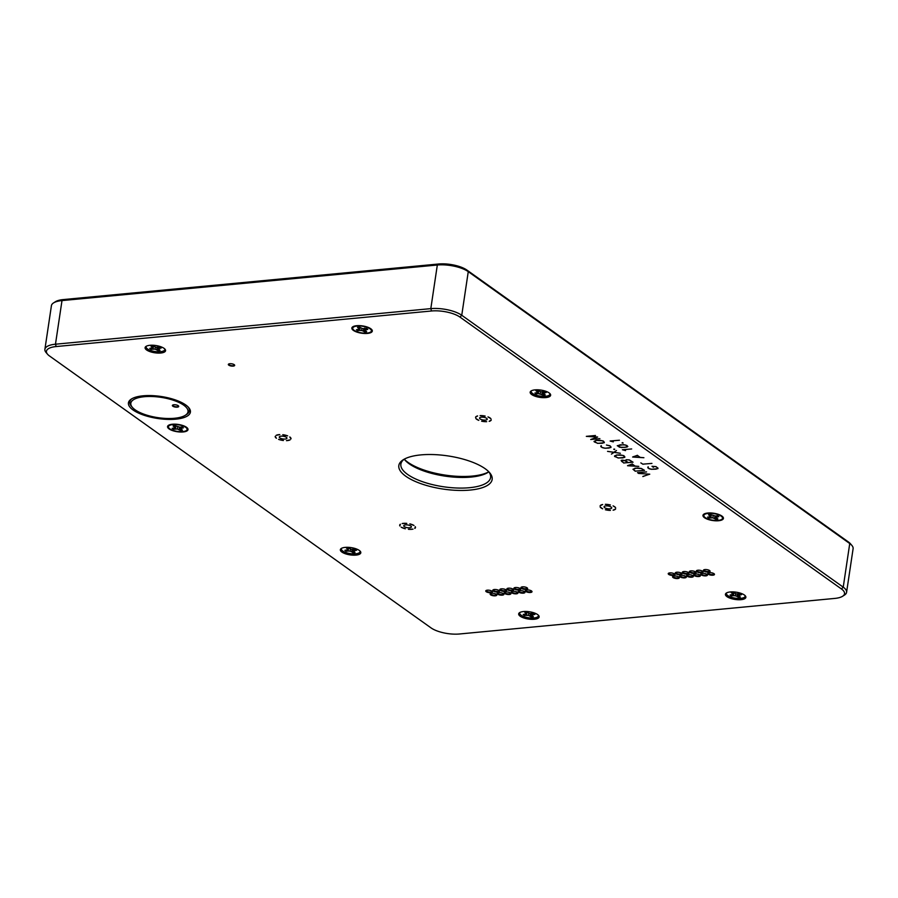 <?xml version="1.0" encoding="UTF-8"?>
<svg xmlns="http://www.w3.org/2000/svg" width="898" height="898" viewBox="0 0 898 898"><rect width="100%" height="100%" fill="white"/><g stroke="black" fill="none" stroke-linecap="round" stroke-linejoin="round"><path stroke-width="1.35" d="M707.557 513.454A9.44 3.345 8.5 0 1 722.172 517.102A9.44 3.345 8.5 0 1 712.709 520.189A9.44 3.345 8.5 0 1 704.56 514.464A9.44 3.345 8.5 0 1 707.557 513.454M715.369 516.002L717.311 515.721A6.286 2.234 -171.5 0 1 718.815 516.631L715.942 517.371L717.884 518.977A6.286 2.234 -171.5 0 1 715.897 519.269L712.821 517.82L709.094 518.034L710.453 516.384L708.522 514.779A6.286 2.234 -171.5 0 1 710.509 514.498L715.369 516.002M709.521 516.844L707.579 517.125A6.286 2.234 -171.5 0 0 709.094 518.034M716.885 515.778L716.885 516.911M715.863 515.923L715.942 517.371M715.919 516.99L715.897 519.269M711.036 514.812L710.453 516.384M710.363 514.498L709.981 515.677M715.066 515.991L714.426 518.37M713.158 515.789L712.821 517.82M711.194 514.913L711.025 517.764M172.135 424.664A9.44 3.345 8.5 0 1 186.75 428.312A9.44 3.345 8.5 0 1 177.288 431.399A9.44 3.345 8.5 0 1 169.138 425.674A9.44 3.345 8.5 0 1 172.135 424.664M179.959 427.212L181.89 426.932A6.286 2.234 -171.5 0 1 183.394 427.841L180.52 428.582L182.462 430.187A6.286 2.234 -171.5 0 1 180.476 430.479L177.4 429.031L173.673 429.244L175.043 427.594L173.101 425.989A6.286 2.234 -171.5 0 1 175.088 425.708L179.959 427.212M174.1 428.054L172.169 428.335A6.286 2.234 -171.5 0 0 173.673 429.244M181.463 426.988L181.463 428.121M180.453 427.134L180.52 428.582M180.509 428.2L180.476 430.479M175.615 426.022L175.043 427.594M174.942 425.708L174.571 426.887M179.645 427.201L179.005 429.581M177.737 426.999L177.4 429.031M175.784 426.123L175.604 428.975M538.295 615.141A9.44 3.345 8.5 0 1 533.984 617.959A9.44 3.345 8.5 0 1 523.512 616.443A9.44 3.345 8.5 0 1 520.009 612.414M524.522 615.399A6.286 2.234 -171.5 0 1 523.208 614.468L526.351 613.862L524.769 612.245A6.286 2.234 -171.5 0 1 526.89 612.043L529.674 613.547L533.58 613.48A6.286 2.234 -171.5 0 1 534.894 614.423L531.739 615.018L533.333 616.634A6.286 2.234 -171.5 0 1 531.212 616.836L528.417 615.332L524.522 615.399L524.971 614.299M532.851 613.547L532.828 614.614M531.683 613.66L531.739 615.018M531.403 613.02L531.212 616.836M526.991 612.122L526.351 613.862M526.419 612.054L526.048 613.154M530.583 613.615L529.932 615.927M528.81 613.211L528.417 615.332M526.778 612.705L526.587 615.209M164.716 348.895A9.44 3.345 8.5 0 1 160.405 351.702A9.44 3.345 8.5 0 1 149.932 350.198A9.44 3.345 8.5 0 1 146.43 346.157M151.212 349.277A6.286 2.234 -171.5 0 1 149.775 348.357L152.739 347.672L150.931 346.056A6.286 2.234 -171.5 0 1 152.963 345.797L155.938 347.268L159.732 347.099A6.286 2.234 -171.5 0 1 161.18 348.031L158.205 348.716L160.012 350.321A6.286 2.234 -171.5 0 1 157.981 350.579L155.006 349.12L151.212 349.277L151.65 348.121M159.204 347.167L159.193 348.278M158.127 347.301L158.205 348.716M158.07 346.763L157.981 350.579M153.334 346.044L152.739 347.672M152.705 345.809L152.334 346.954M157.217 347.324L156.578 349.681M155.365 347.055L155.006 349.12M153.39 346.067L153.188 349.03M842.571 596.283L844.446 595.093A22.675 8.048 -171.5 0 0 846.578 592.321A22.675 8.048 -171.5 0 0 843.233 587.157L461.752 315.277A22.675 8.048 -171.5 0 0 430.816 308.631L55.474 344.203A22.675 8.048 -171.5 0 0 44.9 349.3A22.675 8.048 -171.5 0 0 46.124 352.577L47.572 354.261A20.867 7.409 8.5 0 1 56.17 346.549L431.511 310.989A20.867 7.409 8.5 0 1 459.967 317.095L841.448 588.976A20.867 7.409 8.5 0 1 842.571 596.283A20.867 7.409 8.5 0 1 834.814 598.416L459.473 633.988A20.867 7.409 8.5 0 1 431.006 627.87L49.525 355.99A20.867 7.409 8.5 0 1 47.572 354.261M44.9 349.3L51.422 305.679A22.675 8.048 8.5 0 1 53.554 302.907A22.675 8.048 8.5 0 1 61.996 300.583L437.326 265.011A22.675 8.048 8.5 0 1 468.262 271.656L849.744 543.537A22.675 8.048 8.5 0 1 851.876 545.423A22.675 8.048 8.5 0 1 853.1 548.7L846.578 592.321M367.484 333.416A10.338 3.671 8.5 0 1 355.462 331.53A10.338 3.671 8.5 0 1 352.6 326.917A10.338 3.671 8.5 0 1 356.663 325.705A10.338 3.671 8.5 0 1 371.907 329.802A10.338 3.671 8.5 0 1 367.484 333.416M183.192 431.949A10.338 3.671 8.5 0 1 171.17 430.063A10.338 3.671 8.5 0 1 168.308 425.45A10.338 3.671 8.5 0 1 172.371 424.238A10.338 3.671 8.5 0 1 187.615 428.335A10.338 3.671 8.5 0 1 183.192 431.949M359.963 550.979A9.44 3.345 8.5 0 1 355.653 553.797A9.44 3.345 8.5 0 1 345.18 552.281A9.44 3.345 8.5 0 1 341.678 548.251M355.99 555.099A10.338 3.671 8.5 0 1 343.968 553.213A10.338 3.671 8.5 0 1 341.105 548.599A10.338 3.671 8.5 0 1 345.169 547.387A10.338 3.671 8.5 0 1 360.412 551.484A10.338 3.671 8.5 0 1 355.99 555.099M745.037 595.554A9.44 3.345 8.5 0 1 740.727 598.36A9.44 3.345 8.5 0 1 730.254 596.856A9.44 3.345 8.5 0 1 726.751 592.815M741.063 599.662A10.338 3.671 8.5 0 1 729.041 597.787A10.338 3.671 8.5 0 1 726.179 593.174A10.338 3.671 8.5 0 1 730.242 591.962A10.338 3.671 8.5 0 1 745.486 596.059A10.338 3.671 8.5 0 1 741.063 599.662M549.789 393.459A9.44 3.345 8.5 0 1 545.479 396.276A9.44 3.345 8.5 0 1 535.006 394.761A9.44 3.345 8.5 0 1 531.504 390.731M545.804 397.578A10.338 3.671 8.5 0 1 533.782 395.692A10.338 3.671 8.5 0 1 530.931 391.079A10.338 3.671 8.5 0 1 534.995 389.878A10.338 3.671 8.5 0 1 550.238 393.964A10.338 3.671 8.5 0 1 545.804 397.578M534.31 619.261A10.338 3.671 8.5 0 1 522.288 617.375A10.338 3.671 8.5 0 1 519.426 612.762A10.338 3.671 8.5 0 1 523.5 611.549A10.338 3.671 8.5 0 1 538.744 615.646A10.338 3.671 8.5 0 1 534.31 619.261M160.731 353.015A10.338 3.671 8.5 0 1 148.709 351.129A10.338 3.671 8.5 0 1 145.858 346.516A10.338 3.671 8.5 0 1 149.921 345.303A10.338 3.671 8.5 0 1 165.165 349.401A10.338 3.671 8.5 0 1 160.731 353.015M718.602 520.728A10.338 3.671 8.5 0 1 706.58 518.853A10.338 3.671 8.5 0 1 703.729 514.24A10.338 3.671 8.5 0 1 707.792 513.027A10.338 3.671 8.5 0 1 723.036 517.125A10.338 3.671 8.5 0 1 718.602 520.728M481.609 421.196A7.981 2.84 -171.5 0 0 486.671 421.667L481.609 421.196M278.548 439.358A7.981 2.84 -171.5 0 0 283.431 440.514L278.548 439.358M401.181 527.182A7.981 2.84 -171.5 0 0 405.335 528.787L401.181 527.182M605.342 509.738A7.981 2.84 -171.5 0 0 610.427 510.401L605.342 509.738M695.591 571.925A2.907 1.033 8.5 0 1 695.613 572.138A2.907 1.033 8.5 0 1 692.594 572.722A2.907 1.033 8.5 0 1 689.877 571.274A2.907 1.033 8.5 0 1 689.956 571.083M690.91 570.892A3.39 1.201 -171.5 0 0 689.653 571.24A3.39 1.201 -171.5 0 0 692.504 573.339A3.39 1.201 -171.5 0 0 695.849 572.161A3.39 1.201 -171.5 0 0 690.91 570.892M699.969 575.046A2.907 1.033 8.5 0 1 699.991 575.248A2.907 1.033 8.5 0 1 696.971 575.842A2.907 1.033 8.5 0 1 694.244 574.394A2.907 1.033 8.5 0 1 694.334 574.204M695.277 574.002A3.39 1.201 -171.5 0 0 694.019 574.35A3.39 1.201 -171.5 0 0 696.87 576.46A3.39 1.201 -171.5 0 0 700.216 575.281A3.39 1.201 -171.5 0 0 695.277 574.002M688.553 572.598A2.907 1.033 8.5 0 1 688.586 572.801A2.907 1.033 8.5 0 1 685.556 573.395A2.907 1.033 8.5 0 1 682.839 571.936A2.907 1.033 8.5 0 1 682.918 571.757M683.872 571.555A3.39 1.201 -171.5 0 0 682.615 571.903A3.39 1.201 -171.5 0 0 685.466 574.013A3.39 1.201 -171.5 0 0 688.811 572.834A3.39 1.201 -171.5 0 0 683.872 571.555M692.93 575.708A2.907 1.033 8.5 0 1 692.953 575.921A2.907 1.033 8.5 0 1 689.933 576.505A2.907 1.033 8.5 0 1 687.217 575.057A2.907 1.033 8.5 0 1 687.296 574.866M688.25 574.675A3.39 1.201 -171.5 0 0 686.981 575.023A3.39 1.201 -171.5 0 0 689.844 577.122A3.39 1.201 -171.5 0 0 693.177 575.944A3.39 1.201 -171.5 0 0 688.25 574.675M685.892 576.381A2.907 1.033 8.5 0 1 685.915 576.583A2.907 1.033 8.5 0 1 682.895 577.178A2.907 1.033 8.5 0 1 680.179 575.719A2.907 1.033 8.5 0 1 680.257 575.539M681.212 575.337A3.39 1.201 -171.5 0 0 679.954 575.685A3.39 1.201 -171.5 0 0 682.806 577.796A3.39 1.201 -171.5 0 0 686.151 576.617A3.39 1.201 -171.5 0 0 681.212 575.337M681.526 573.261A2.907 1.033 8.5 0 1 681.548 573.463A2.907 1.033 8.5 0 1 678.529 574.058A2.907 1.033 8.5 0 1 675.801 572.61A2.907 1.033 8.5 0 1 675.891 572.419M676.834 572.228A3.39 1.201 -171.5 0 0 675.577 572.565A3.39 1.201 -171.5 0 0 678.428 574.675A3.39 1.201 -171.5 0 0 681.773 573.496A3.39 1.201 -171.5 0 0 676.834 572.228M674.488 573.934A2.907 1.033 8.5 0 1 674.51 574.136A2.907 1.033 8.5 0 1 671.491 574.72A2.907 1.033 8.5 0 1 668.774 573.272A2.907 1.033 8.5 0 1 668.853 573.092M669.807 572.89A3.39 1.201 -171.5 0 0 668.539 573.238A3.39 1.201 -171.5 0 0 671.401 575.337A3.39 1.201 -171.5 0 0 674.746 574.159A3.39 1.201 -171.5 0 0 669.807 572.89M678.866 577.044A2.907 1.033 8.5 0 1 678.888 577.246A2.907 1.033 8.5 0 1 675.857 577.841A2.907 1.033 8.5 0 1 673.141 576.393A2.907 1.033 8.5 0 1 673.231 576.202M674.174 576.011A3.39 1.201 -171.5 0 0 672.916 576.348A3.39 1.201 -171.5 0 0 675.767 578.458A3.39 1.201 -171.5 0 0 679.113 577.279A3.39 1.201 -171.5 0 0 674.174 576.011M706.995 574.383A2.907 1.033 8.5 0 1 707.029 574.585A2.907 1.033 8.5 0 1 703.998 575.169A2.907 1.033 8.5 0 1 701.282 573.721A2.907 1.033 8.5 0 1 701.36 573.541M702.315 573.339A3.39 1.201 -171.5 0 0 701.057 573.687A3.39 1.201 -171.5 0 0 703.909 575.786A3.39 1.201 -171.5 0 0 707.254 574.608A3.39 1.201 -171.5 0 0 702.315 573.339M714.033 573.71A2.907 1.033 8.5 0 1 714.056 573.912A2.907 1.033 8.5 0 1 711.036 574.507A2.907 1.033 8.5 0 1 708.32 573.059A2.907 1.033 8.5 0 1 708.399 572.868M709.353 572.677A3.39 1.201 -171.5 0 0 708.095 573.014A3.39 1.201 -171.5 0 0 710.947 575.124A3.39 1.201 -171.5 0 0 714.292 573.945A3.39 1.201 -171.5 0 0 709.353 572.677M709.667 570.6A2.907 1.033 8.5 0 1 709.689 570.802A2.907 1.033 8.5 0 1 706.659 571.386A2.907 1.033 8.5 0 1 703.942 569.938A2.907 1.033 8.5 0 1 704.032 569.759M704.975 569.557A3.39 1.201 -171.5 0 0 703.718 569.904A3.39 1.201 -171.5 0 0 706.569 572.004A3.39 1.201 -171.5 0 0 709.914 570.825A3.39 1.201 -171.5 0 0 704.975 569.557M702.629 571.263A2.907 1.033 8.5 0 1 702.651 571.465A2.907 1.033 8.5 0 1 699.632 572.06A2.907 1.033 8.5 0 1 696.904 570.612A2.907 1.033 8.5 0 1 696.994 570.421M697.948 570.219A3.39 1.201 -171.5 0 0 696.68 570.567A3.39 1.201 -171.5 0 0 699.531 572.677A3.39 1.201 -171.5 0 0 702.876 571.498A3.39 1.201 -171.5 0 0 697.948 570.219M531.571 591.007A2.907 1.033 8.5 0 1 531.594 591.21A2.907 1.033 8.5 0 1 528.574 591.793A2.907 1.033 8.5 0 1 525.858 590.345A2.907 1.033 8.5 0 1 525.936 590.166M526.89 589.964A3.39 1.201 -171.5 0 0 525.633 590.312A3.39 1.201 -171.5 0 0 528.484 592.411A3.39 1.201 -171.5 0 0 531.829 591.232A3.39 1.201 -171.5 0 0 526.89 589.964M527.205 587.887A2.907 1.033 8.5 0 1 527.227 588.089A2.907 1.033 8.5 0 1 524.207 588.684A2.907 1.033 8.5 0 1 521.48 587.236A2.907 1.033 8.5 0 1 521.57 587.045M522.513 586.843A3.39 1.201 -171.5 0 0 521.255 587.191A3.39 1.201 -171.5 0 0 524.106 589.301A3.39 1.201 -171.5 0 0 527.452 588.123A3.39 1.201 -171.5 0 0 522.513 586.843M520.167 588.549A2.907 1.033 8.5 0 1 520.189 588.762A2.907 1.033 8.5 0 1 517.169 589.346A2.907 1.033 8.5 0 1 514.453 587.898A2.907 1.033 8.5 0 1 514.532 587.707M515.486 587.516A3.39 1.201 -171.5 0 0 514.217 587.864A3.39 1.201 -171.5 0 0 517.08 589.964A3.39 1.201 -171.5 0 0 520.425 588.785A3.39 1.201 -171.5 0 0 515.486 587.516M524.544 591.67A2.907 1.033 8.5 0 1 524.567 591.872A2.907 1.033 8.5 0 1 521.536 592.467A2.907 1.033 8.5 0 1 518.82 591.019A2.907 1.033 8.5 0 1 518.909 590.828M519.852 590.626A3.39 1.201 -171.5 0 0 518.595 590.974A3.39 1.201 -171.5 0 0 521.446 593.084A3.39 1.201 -171.5 0 0 524.791 591.905A3.39 1.201 -171.5 0 0 519.852 590.626M517.506 592.332A2.907 1.033 8.5 0 1 517.529 592.545A2.907 1.033 8.5 0 1 514.509 593.129A2.907 1.033 8.5 0 1 511.781 591.681A2.907 1.033 8.5 0 1 511.871 591.49M512.825 591.299A3.39 1.201 -171.5 0 0 511.557 591.647A3.39 1.201 -171.5 0 0 514.408 593.746A3.39 1.201 -171.5 0 0 517.753 592.568A3.39 1.201 -171.5 0 0 512.825 591.299M513.128 589.223A2.907 1.033 8.5 0 1 513.162 589.425A2.907 1.033 8.5 0 1 510.131 590.02A2.907 1.033 8.5 0 1 507.415 588.572A2.907 1.033 8.5 0 1 507.493 588.381M508.448 588.179A3.39 1.201 -171.5 0 0 507.19 588.527A3.39 1.201 -171.5 0 0 510.042 590.637A3.39 1.201 -171.5 0 0 513.387 589.458A3.39 1.201 -171.5 0 0 508.448 588.179M506.102 589.885A2.907 1.033 8.5 0 1 506.124 590.087A2.907 1.033 8.5 0 1 503.093 590.682A2.907 1.033 8.5 0 1 500.377 589.234A2.907 1.033 8.5 0 1 500.467 589.043M501.41 588.852A3.39 1.201 -171.5 0 0 500.152 589.189A3.39 1.201 -171.5 0 0 503.003 591.299A3.39 1.201 -171.5 0 0 506.349 590.121A3.39 1.201 -171.5 0 0 501.41 588.852M510.468 593.006A2.907 1.033 8.5 0 1 510.491 593.208A2.907 1.033 8.5 0 1 507.471 593.803A2.907 1.033 8.5 0 1 504.755 592.354A2.907 1.033 8.5 0 1 504.833 592.164M505.787 591.962A3.39 1.201 -171.5 0 0 504.53 592.31A3.39 1.201 -171.5 0 0 507.381 594.42A3.39 1.201 -171.5 0 0 510.726 593.241A3.39 1.201 -171.5 0 0 505.787 591.962M503.43 593.668A2.907 1.033 8.5 0 1 503.464 593.87A2.907 1.033 8.5 0 1 500.433 594.465A2.907 1.033 8.5 0 1 497.716 593.017A2.907 1.033 8.5 0 1 497.795 592.826M498.749 592.635A3.39 1.201 -171.5 0 0 497.492 592.972A3.39 1.201 -171.5 0 0 500.343 595.082A3.39 1.201 -171.5 0 0 503.688 593.904A3.39 1.201 -171.5 0 0 498.749 592.635M499.064 590.558A2.907 1.033 8.5 0 1 499.086 590.761A2.907 1.033 8.5 0 1 496.066 591.344A2.907 1.033 8.5 0 1 493.35 589.896A2.907 1.033 8.5 0 1 493.429 589.717M494.383 589.515A3.39 1.201 -171.5 0 0 493.114 589.863A3.39 1.201 -171.5 0 0 495.977 591.962A3.39 1.201 -171.5 0 0 499.31 590.783A3.39 1.201 -171.5 0 0 494.383 589.515M492.025 591.221A2.907 1.033 8.5 0 1 492.048 591.423A2.907 1.033 8.5 0 1 489.028 592.018A2.907 1.033 8.5 0 1 486.312 590.57A2.907 1.033 8.5 0 1 486.39 590.379M487.345 590.177A3.39 1.201 -171.5 0 0 486.087 590.525A3.39 1.201 -171.5 0 0 488.939 592.635A3.39 1.201 -171.5 0 0 492.284 591.456A3.39 1.201 -171.5 0 0 487.345 590.177M496.403 594.341A2.907 1.033 8.5 0 1 496.426 594.543A2.907 1.033 8.5 0 1 493.406 595.127A2.907 1.033 8.5 0 1 490.678 593.679A2.907 1.033 8.5 0 1 490.768 593.499M491.711 593.297A3.39 1.201 -171.5 0 0 490.454 593.645A3.39 1.201 -171.5 0 0 493.305 595.744A3.39 1.201 -171.5 0 0 496.65 594.566A3.39 1.201 -171.5 0 0 491.711 593.297M132.051 398.633A30.117 10.697 -171.5 0 0 131.434 406.266L132.399 407.389A28.904 10.271 -171.5 0 0 174.538 418.266A28.904 10.271 -171.5 0 0 185.291 415.303A28.904 10.271 -171.5 0 0 178.489 402.237A28.904 10.271 -171.5 0 0 144.309 396.714A28.904 10.271 -171.5 0 0 132.399 407.389M185.291 415.303L186.548 414.506A30.117 10.697 -171.5 0 0 188.187 407.03M175.806 419.164A31.329 11.124 8.5 0 1 138.763 413.181A31.329 11.124 8.5 0 1 131.389 399.026A31.329 11.124 8.5 0 1 143.04 395.816A31.329 11.124 8.5 0 1 188.715 407.591A31.329 11.124 8.5 0 1 175.806 419.164M488.804 471.787A45.36 16.108 8.5 0 1 490.6 477.512A45.36 16.108 8.5 0 1 443.365 486.738A45.36 16.108 8.5 0 1 400.878 464.098A45.36 16.108 8.5 0 1 404.268 459.159A45.36 16.108 -171.5 0 0 404.931 460.034A45.36 16.108 -171.5 0 0 444.948 476.108A45.36 16.108 -171.5 0 0 487.917 472.438A45.36 16.108 -171.5 0 0 488.826 471.82M420.825 454.904A47.179 16.748 -171.5 0 0 403.269 459.742A47.179 16.748 -171.5 0 0 443.017 489.051A47.179 16.748 -171.5 0 0 489.59 472.64A47.179 16.748 -171.5 0 0 420.825 454.904M488.804 471.832A47.179 16.748 8.5 0 1 445.105 475.076A47.179 16.748 8.5 0 1 404.257 459.204M178.399 405.829A2.907 1.033 8.5 0 1 178.466 406.109A2.907 1.033 8.5 0 1 177.108 406.76A2.907 1.033 8.5 0 1 174.133 406.39A2.907 1.033 8.5 0 1 172.719 405.256A2.907 1.033 8.5 0 1 172.865 404.998M173.875 404.762A3.21 1.134 -171.5 0 0 172.685 405.099A3.21 1.134 -171.5 0 0 175.379 407.086A3.21 1.134 -171.5 0 0 178.545 405.975A3.21 1.134 -171.5 0 0 173.875 404.762M234.356 364.779A2.907 1.033 8.5 0 1 234.412 365.059A2.907 1.033 8.5 0 1 233.065 365.722A2.907 1.033 8.5 0 1 230.079 365.34A2.907 1.033 8.5 0 1 228.676 364.206A2.907 1.033 8.5 0 1 228.81 363.959M632.955 456.97L639.96 457.385L637.277 455.477L632.922 456.846M229.832 363.724A3.21 1.134 -171.5 0 0 228.631 364.049A3.21 1.134 -171.5 0 0 231.336 366.036A3.21 1.134 -171.5 0 0 234.501 364.925A3.21 1.134 -171.5 0 0 229.832 363.724M614.03 449.303L614.614 449.247L614.03 449.034M621.91 460.236L621.551 461.303L623.897 462.975L628.016 462.593L624.469 460.405L621.921 460.135M626.22 459.821L625.861 460.899L628.207 462.571L632.753 462.144L629.217 459.956L626.232 459.731M627.859 465.658L634.864 466.084L632.181 464.176L627.825 465.534M635.099 468.251L633.191 469.272L635.38 471.158L644.236 470.316L641.228 468.509L635.111 468.15M616.679 455.118L614.883 456.554L618.217 457.913L622.976 457.89L624.873 456.858L622.808 455.387L616.679 455.028M596.137 440.48L594.353 441.917L597.675 443.275L602.435 443.253L604.343 442.22L602.277 440.75L596.149 440.39M620.091 444.88L617.487 445.756L619.553 447.226L624.986 447.35L627.59 446.463L625.524 444.993L620.091 444.779M622.348 442.905L622.931 442.849L622.348 442.647M610.595 441.064L613.3 441.861L610.135 441.008L619.418 440.233L610.573 440.963M622.999 443.129L622.078 442.927L623.01 442.781M627.051 447.036L621.371 447.574L617.252 445.722L623.717 444.656L626.883 445.475L627.825 446.508L627.062 446.822M642.979 464.255L640.835 462.885L642.856 464.165L651.937 463.402L642.979 464.154M587.067 436.383L597.619 437.012L591.243 439.358L599.886 438.639L590.727 439.504L597.417 437.09L586.327 436.361L595.475 435.496L587.011 436.293M604.253 442.736L597.653 443.365L594.005 441.468L595.991 440.402L599.774 440.267L603.355 441.041L604.253 442.344M614.131 452.3L620.361 453.266L614.041 452.379L611.415 454.119L613.772 452.334L607.553 451.368L613.884 452.266L616.499 450.515L614.12 452.109M624.784 457.374L618.194 458.002L614.535 456.105L616.533 455.039L620.305 454.904L623.897 455.679L624.795 456.981M614.659 456.554L614.782 455.757M637.513 472.763L646.571 471.91L637.524 472.662M642.867 476.557L649.434 474.155L638.478 473.426L649.759 474.178L642.889 476.423M635.301 471.259L632.967 469.25L637.142 467.959L641.329 468.453L644.54 470.384L635.324 471.124M632.338 464.12L635.111 466.096L638.804 466.399L627.534 465.725L632.327 463.985M623.818 463.087L621.113 460.438L625.569 460.764L626.063 459.742L629.318 459.888L633.056 462.212L623.852 462.941M614.681 449.528L613.761 449.326L614.692 449.18M610.932 447.496L605.499 448.225L609.113 448.012L611.022 446.98L609.888 445.835L606.453 445.026L610.034 445.801L610.932 447.103M605.499 448.225L604.332 448.124L605.454 448.147M604.332 448.124L602.917 447.72M602.895 447.821L601.929 447.316M601.896 447.462L600.93 445.879M600.796 446.676L601.245 445.655M601.245 445.823L601.031 446.676L602.064 447.417L604.354 448.035M657.908 468.655L651.308 469.284L656.09 469.171L657.998 468.139L655.933 466.668L652.307 466.376L653.396 467.308L651.993 466.309L656.023 466.601L657.908 468.262M651.308 469.284L649.894 468.879M649.883 468.969L648.906 468.475M648.872 468.621L647.907 467.039M647.772 467.836L648.221 466.803M648.221 466.971L648.008 467.836L649.041 468.576L651.331 469.194M637.434 455.432L640.207 457.408L643.9 457.711L632.63 457.037L637.423 455.297M622.842 449.797L625.558 450.594L622.381 449.741L631.664 448.955L622.819 449.696M851.876 545.423L850.428 543.739A20.867 7.409 -171.5 0 0 848.475 542.01L466.994 270.13A20.867 7.409 -171.5 0 0 438.527 264.012L63.186 299.584A20.867 7.409 -171.5 0 0 55.429 301.717L53.554 302.907M489.174 421.342A7.981 2.84 -171.5 0 0 491.262 419.927L489.174 421.342M475.828 418.49A7.981 2.84 -171.5 0 0 478.802 420.365L475.828 418.49M490.959 418.782A7.981 2.84 -171.5 0 0 490.858 418.659A7.981 2.84 -171.5 0 0 487.984 416.897L490.824 418.625M475.525 417.334L477.613 415.931A7.981 2.84 -171.5 0 0 476.243 416.481A7.981 2.84 -171.5 0 0 475.525 417.334L476.479 416.346M485.167 416.077A7.981 2.84 -171.5 0 0 480.104 415.606L485.167 416.077M485.627 420.051A3.873 1.369 8.5 0 1 481.553 419.613A3.873 1.369 8.5 0 1 479.566 418.064A3.873 1.369 8.5 0 1 483.595 417.278A3.873 1.369 8.5 0 1 487.221 419.209A3.873 1.369 8.5 0 1 485.627 420.051M613.098 510.187A7.981 2.84 -171.5 0 0 615.635 508.919L613.098 510.187M600.122 506.91A7.981 2.84 -171.5 0 0 602.67 508.829L600.122 506.91M615.635 507.808A7.981 2.84 -171.5 0 0 615.343 507.381A7.981 2.84 -171.5 0 0 613.076 505.877L615.242 507.269M600.122 505.787L602.659 504.519A7.981 2.84 -171.5 0 0 600.728 505.192A7.981 2.84 -171.5 0 0 600.122 505.787L600.93 505.08M610.415 504.968A7.981 2.84 -171.5 0 0 605.319 504.317L610.415 504.968M609.798 508.807A3.873 1.369 8.5 0 1 605.869 508.279A3.873 1.369 8.5 0 1 604.051 506.786A3.873 1.369 8.5 0 1 608.081 506.001A3.873 1.369 8.5 0 1 611.706 507.931A3.873 1.369 8.5 0 1 609.798 508.807M286.428 440.649A7.981 2.84 -171.5 0 0 290.11 439.852L286.428 440.649M275.226 436.327A7.981 2.84 -171.5 0 0 276.427 438.28L275.226 436.327M290.986 438.898A7.981 2.84 -171.5 0 0 290.57 437.64A7.981 2.84 -171.5 0 0 289.785 436.956L290.986 438.898L289.785 436.956M279.783 434.587A7.981 2.84 -171.5 0 0 276.101 435.373L279.783 434.587M287.663 435.867A7.981 2.84 -171.5 0 0 282.78 434.711L287.663 435.867M284.004 439.077A3.873 1.369 8.5 0 1 279.278 437.045A3.873 1.369 8.5 0 1 283.308 436.26A3.873 1.369 8.5 0 1 286.933 438.19A3.873 1.369 8.5 0 1 284.004 439.077M408.399 529.292A7.981 2.84 -171.5 0 0 413.024 529.124L408.399 529.292M400.373 524.23A7.981 2.84 -171.5 0 0 399.902 525.992L400.373 524.23L399.902 525.992M414.809 528.439A7.981 2.84 -171.5 0 0 415.28 526.677L414.809 528.439M406.783 523.377A7.981 2.84 -171.5 0 0 402.158 523.545L406.783 523.377M414 525.487A7.981 2.84 -171.5 0 0 409.847 523.882L414 525.487M407.232 527.665A3.873 1.369 8.5 0 1 403.763 525.768A3.873 1.369 8.5 0 1 407.793 524.971A3.873 1.369 8.5 0 1 411.419 526.902A3.873 1.369 8.5 0 1 407.232 527.665M538.373 393.638L536.432 393.919L537.801 392.269L535.87 390.664A6.286 2.234 -171.5 0 1 537.846 390.372L540.922 391.82L544.659 391.607A6.286 2.234 -171.5 0 1 546.164 392.516L543.29 393.257L545.232 394.862A6.286 2.234 -171.5 0 1 543.245 395.142L538.373 393.638L538.542 390.798M540.506 391.674L540.169 393.706M542.414 391.865L541.775 394.256M543.268 392.875L543.245 395.142M537.711 390.383L537.33 391.55M538.373 390.697L537.801 392.269M536.432 393.919A6.286 2.234 -171.5 0 1 534.927 393.01L536.869 392.729M543.211 391.809L543.29 393.257M544.233 391.663L544.233 392.796M348.446 548.543L348.256 551.046L346.201 551.237L346.65 550.137M350.489 549.048L350.097 551.17L348.256 551.046M352.252 549.453L351.601 551.765L350.097 551.17M353.071 548.858L352.892 552.674L351.601 551.765M348.087 547.892L347.728 548.992L346.437 548.083A6.286 2.234 -171.5 0 1 348.559 547.881L351.354 549.385L355.249 549.318A6.286 2.234 -171.5 0 1 356.562 550.261L353.419 550.856L355.002 552.472A6.286 2.234 -171.5 0 1 352.892 552.674M348.66 547.96L348.031 549.699L347.728 548.992M346.201 551.237A6.286 2.234 -171.5 0 1 344.877 550.306L348.031 549.699M353.352 549.497L353.419 550.856M354.519 549.385L354.497 550.452M360.008 327.478L359.817 330.408L357.842 330.666L358.28 329.499M361.973 328.444L361.625 330.498L359.817 330.408M363.847 328.69L363.207 331.059L361.625 330.498M364.7 328.129L364.622 331.957L363.207 331.059M359.29 327.186L358.919 328.331L357.505 327.433A6.286 2.234 -171.5 0 1 359.537 327.175L362.523 328.634L366.305 328.466A6.286 2.234 -171.5 0 1 367.765 329.386L364.801 330.082L366.642 331.688A6.286 2.234 -171.5 0 1 364.622 331.957M359.93 327.433L359.346 329.05L358.919 328.331M357.842 330.666A6.286 2.234 -171.5 0 1 356.394 329.746L359.346 329.05M364.734 328.668L364.801 330.082M365.8 328.522L365.789 329.633M356.629 326.109A9.44 3.345 8.5 0 1 371.042 329.791A9.44 3.345 8.5 0 1 361.58 332.877A9.44 3.345 8.5 0 1 353.43 327.153A9.44 3.345 8.5 0 1 356.629 326.109M733.711 592.725L733.52 595.688L731.533 595.935L731.971 594.779M735.687 593.713L735.327 595.778L733.52 595.688M737.539 593.982L736.899 596.339L735.327 595.778M738.403 593.421L738.302 597.237L736.899 596.339M733.026 592.467L732.656 593.612L731.253 592.714A6.286 2.234 -171.5 0 1 733.284 592.456L736.259 593.926L740.064 593.758A6.286 2.234 -171.5 0 1 741.501 594.678L738.526 595.374L740.334 596.979A6.286 2.234 -171.5 0 1 738.302 597.237M733.666 592.702L733.071 594.319L732.656 593.612M731.533 595.935A6.286 2.234 -171.5 0 1 730.096 595.015L733.071 594.319M738.459 593.96L738.526 595.374M739.525 593.825L739.514 594.936M431.511 310.989L430.816 308.631L437.326 265.011L438.527 264.012M459.967 317.095L461.752 315.277L468.262 271.656L466.994 270.13M841.448 588.976L843.233 587.157L849.744 543.537L848.475 542.01M56.17 346.549L55.474 344.203L61.996 300.583L63.186 299.584M706.154 513.274L704.56 514.464M720.993 515.486L722.172 517.102M170.732 424.485L169.138 425.674M185.583 426.696L186.75 428.312M355.024 325.952L353.43 327.153M369.875 328.174L371.042 329.791"/></g></svg>
